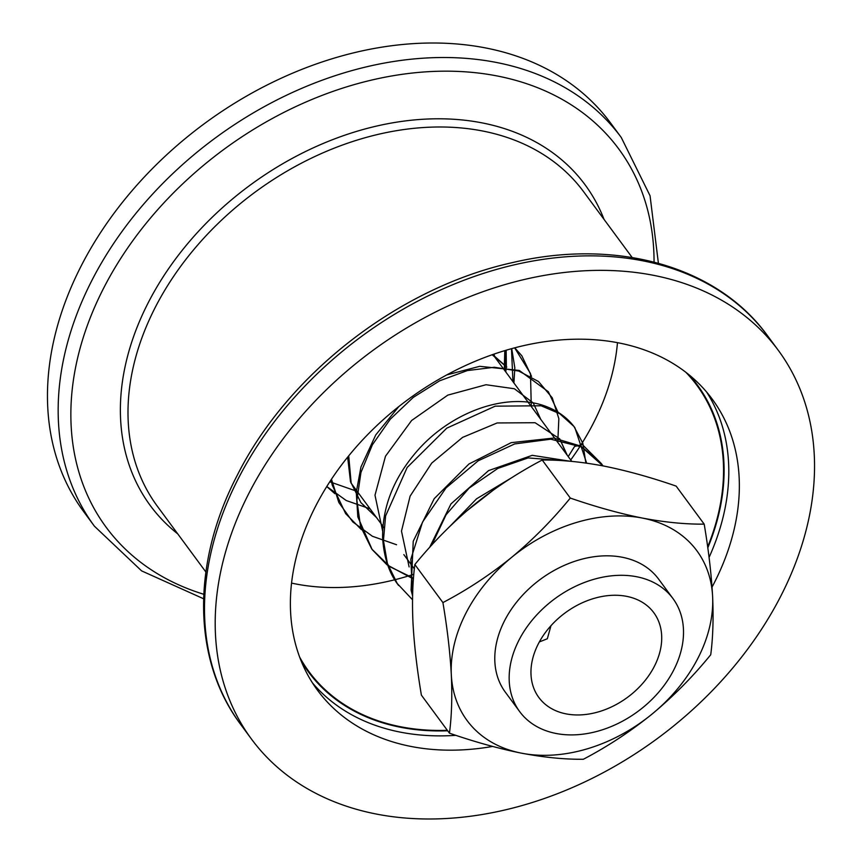 <?xml version="1.0" encoding="UTF-8"?>
<svg xmlns="http://www.w3.org/2000/svg" width="862" height="862" viewBox="0 0 862 862"><rect width="100%" height="100%" fill="white"/><g stroke="black" fill="none" stroke-linecap="round" stroke-linejoin="round"><path stroke-width="1.29" d="M617.472 342.656A241.058 177.173 -36.4 0 1 593.153 423.651A241.058 177.173 -36.4 0 1 570.709 459.963M413.76 574.264A241.058 177.173 -36.4 0 1 407.737 576.172M406.778 576.462A241.058 177.173 -36.4 0 1 291.561 583.1M685.861 372.287A241.058 177.173 -36.4 0 1 696.873 385.325A241.058 177.173 -36.4 0 1 707.659 546.864M447.346 730.319A241.058 177.173 -36.4 0 1 308.898 671.552A241.058 177.173 -36.4 0 1 299.696 657.189M492.601 746.438A245.228 180.233 -36.4 0 1 317.528 690.268A245.228 180.233 -36.4 0 1 315.783 505.897A245.228 180.233 -36.4 0 1 513.009 348.28A245.228 180.233 -36.4 0 1 712.206 399.095A245.228 180.233 -36.4 0 1 713.952 583.455A245.228 180.233 -36.4 0 1 712.034 587.108M249.107 492.913A327.366 240.595 -36.4 0 1 512.384 282.499A327.366 240.595 -36.4 0 1 778.3 350.328A327.366 240.595 -36.4 0 1 780.627 596.439A327.366 240.595 -36.4 0 1 517.351 806.854A327.366 240.595 -36.4 0 1 251.435 739.025A327.366 240.595 -36.4 0 1 249.107 492.913M621.265 137.478A327.366 240.595 -36.4 0 0 355.349 69.65A327.366 240.595 -36.4 0 0 92.072 280.064A327.366 240.595 -36.4 0 0 94.4 526.176L83.7 511.672A327.366 240.595 -36.4 0 1 81.373 265.561A327.366 240.595 -36.4 0 1 344.649 55.146A327.366 240.595 -36.4 0 1 610.565 122.975L621.265 137.478L650.056 195.771L658.396 263.233M519.021 640.046A95.229 69.994 143.6 0 0 519.7 711.646A95.229 69.994 143.6 0 0 597.064 731.375A95.229 69.994 143.6 0 0 673.653 670.173A95.229 69.994 143.6 0 0 672.974 598.573A95.229 69.994 143.6 0 0 595.61 578.833A95.229 69.994 143.6 0 0 519.021 640.046M654.323 666.401A71.427 52.496 143.6 0 0 653.816 612.71A71.427 52.496 143.6 0 0 595.793 597.905A71.427 52.496 143.6 0 0 538.351 643.817A71.427 52.496 143.6 0 0 538.858 697.509A71.427 52.496 143.6 0 0 596.881 712.314A71.427 52.496 143.6 0 0 654.323 666.401M504.27 369.895L504.798 350.629M429.599 547.445L450.977 503.893L488.582 470.598L532.231 455.33L570.202 461.256M409.116 566.927L401.487 531.111L410.118 496.124L431.7 463.109L462.56 437.4L497.158 422.951L535.076 422.725L559.794 438.941L567.239 455.244M382.62 531.014L374.992 495.208L385.486 456.224L411.616 420.494L447.82 395.119L486.017 384.732L514.409 388.762L533.276 402.996L540.743 419.331M376.532 517.588L360.876 502.578L350.489 481.556L347.645 457.162M492.665 354.573L506.791 367.104L492.137 354.756M493.969 354.12L494.863 357.148M504.776 370.585L505.585 350.392M329.769 481.804L357.213 491.405M512.944 381.65L511.478 348.701M326.784 486.513L346.255 500.531L370.078 508.828M531.283 406.519L530.486 373.526L514.646 347.849M331.471 479.229L338.831 502.503L352.752 521.898L372.395 536.261L396.563 544.741M557.779 442.432L558.845 418.652L552.23 397.802L538.491 381.51L518.708 371.048L494.389 367.266L467.344 370.574L439.609 380.821L413.275 397.393L390.281 419.201L372.384 444.803L360.952 472.451L356.879 500.283L360.542 526.402L371.77 549.04L389.829 566.69L413.491 578.187M585.858 463.045L582.831 443.262L573.963 426.474L559.772 413.717L541.142 405.776L495.187 406.164L446.775 428.155L407.155 467.473L385.605 515.939L383.439 540.442L387.372 563.36L397.231 583.499L412.521 599.78M412.586 595.954L411.099 590.071L413.232 541.25L434.211 498.667L468.917 464.015L511.209 442.648L553.857 438.058L581.053 446.193L601.374 463.594L602.98 465.889L581.527 446.925L550.743 439.189L514.7 443.93L478.184 460.804L446.031 487.924L422.52 522.103L410.818 559.266L412.607 594.942M494.001 489.594L466.514 511.112M519.7 711.646L505.326 692.154A95.229 69.994 -36.4 0 1 519.808 598.293A95.229 69.994 -36.4 0 1 622.235 557.251A95.229 69.994 -36.4 0 1 658.59 579.081L672.974 598.573M570.288 498.064C596.019 506.942 620.047 513.612 642.373 518.062A142.855 104.992 -36.4 0 0 511.737 557.283C490.09 574.782 467.15 589.888 442.917 602.581C447.303 628.57 450.104 652.663 451.322 674.838C452.302 696.755 451.688 716.193 449.447 733.174C474.94 741.988 498.969 748.658 521.542 753.183A142.855 104.992 -36.4 0 1 451.322 674.838A142.855 104.992 -36.4 0 1 511.737 557.283C533.104 539.504 552.617 519.764 570.288 498.064L542.22 460.017C561.065 459.834 581.667 461.86 604.036 466.094C626.889 470.695 650.918 477.365 676.131 486.103L704.189 524.139C708.575 550.085 711.376 574.178 712.605 596.407A142.855 104.992 -36.4 0 1 652.189 713.962C673.588 696.14 693.113 676.401 710.73 654.743C712.971 637.718 713.585 618.269 712.605 596.407A142.855 104.992 -36.4 0 0 642.373 518.062C664.753 522.297 685.365 524.322 704.189 524.139M542.22 460.017C517.674 472.915 494.723 488.021 473.4 505.315C452.216 522.911 432.702 542.651 414.848 564.535C412.607 581.785 411.982 601.223 412.984 622.87C414.169 644.819 416.971 668.912 421.389 695.128L449.447 733.174M583.358 759.26C607.645 746.535 630.585 731.429 652.189 713.962A142.855 104.992 -36.4 0 1 521.542 753.183C544.148 757.439 564.75 759.465 583.358 759.26M442.917 602.581L414.848 564.535M632.158 257.501L583.596 191.687A264.871 194.672 143.6 0 0 368.451 136.81A264.871 194.672 143.6 0 0 155.429 307.055A264.871 194.672 143.6 0 0 157.315 506.188L205.867 571.991M177.766 533.89A270.162 198.562 -36.4 0 1 148.361 302.454A270.162 198.562 -36.4 0 1 390.12 123.277A270.162 198.562 -36.4 0 1 604.046 219.401M706.689 392.124A245.228 180.233 -36.4 0 1 709.06 557.434M707.799 547.812A241.651 177.604 143.6 0 0 688.986 374.765M654.053 262.08A318.541 234.119 143.6 0 0 432.045 71.492A318.541 234.119 143.6 0 0 103.86 287.725A318.541 234.119 143.6 0 0 203.777 594.274M238.408 478.41A327.366 240.595 143.6 0 0 240.735 724.522C192.054 659.829 191.504 562.789 237.481 474.854C288.608 373.127 400.022 287.218 512.718 262.544C616.416 238.02 717.389 266.196 767.6 335.824A327.366 240.595 143.6 0 0 501.684 267.996A327.366 240.595 143.6 0 0 238.408 478.41M301.14 660.906A241.651 177.604 143.6 0 0 447.701 730.793M455.89 735.34A245.228 180.233 -36.4 0 1 312.497 682.941M94.4 526.176L141.605 570.881L203.604 598.767M251.435 739.025L240.735 724.522M778.3 350.328L767.6 335.824M350.856 482.785L383.838 527.479M403.847 554.611L414.353 568.855M492.902 354.487L571.775 461.396M493.743 354.196L494.368 356.48M531.563 376.371L521.866 355.834L514.733 347.817M331.094 479.778L332.301 485.274L345.63 513.612L361.415 529.624M376.101 516.995L360.887 502.6M548.372 391.768L519.29 370.445L479.735 366.318L446.828 374.884M398.794 406.584L375.746 434.922L360.952 466.978L356.265 492.299L357.827 516.909L372.136 549.536L387.016 564.847L413.426 578.984M559.794 438.941L566.7 454.533M574.868 427.681C567.961 418.404 558.856 411.53 547.542 407.036C508.72 390.982 450.632 411.282 415.7 452.658C393.46 478.841 382.426 507.115 382.599 537.489C383.838 557.498 389.193 573.489 398.632 585.46M512.771 477.063L476.567 498.807L450.018 526.219M431.797 545.021L446.107 514.711L469.133 488.107L497.827 468.422L528.147 457.916L568.715 461.127M360.876 502.578L351.125 482.763L348.722 455.836M505.757 371.921L506.371 366.544M506.371 366.533L506.166 350.22M357.256 492.514L358.172 492.687M513.924 382.987L514.819 367.772L511.726 348.625M326.752 486.556L334.919 493.7M558.048 412.273L548.351 391.736M586.645 463.153L574.879 427.681M601.374 463.605L582.367 444.609L574.577 446.462L568.22 456.58M550.969 625.715L547.338 638.753L539.353 641.931"/></g></svg>
